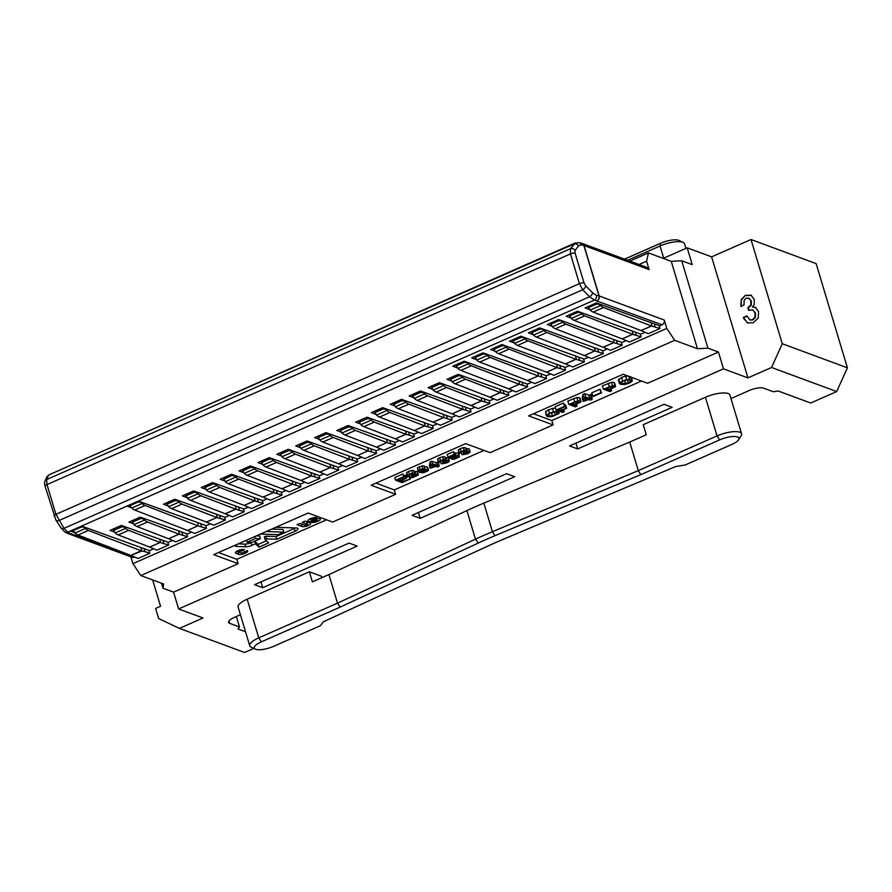 <?xml version="1.0" encoding="UTF-8"?>
<svg xmlns="http://www.w3.org/2000/svg" width="892" height="892" viewBox="0 0 892 892"><rect width="100%" height="100%" fill="white"/><g stroke="black" fill="none" stroke-linecap="round" stroke-linejoin="round"><path stroke-width="1.34" d="M245.534 631.781L237.974 628.983L239.491 626.998L236.347 616.506M730.983 398.557L749.258 390.506A11.061 3.378 163.3 0 1 763.585 388.143L773.364 391.755L778.136 390.975L810.705 403.017L836.696 391.566L771.558 367.482L782.262 343.732L750.997 239.513L816.135 263.608L847.4 367.816L836.696 391.566M310.449 518.676A5.029 1.539 163.3 0 0 310.015 518.876A4.895 1.494 163.3 0 0 307.918 520.883A4.895 1.494 163.3 0 0 313.716 520.694L314.887 520.281A2.04 0.624 -16.7 0 1 317.095 520.025L311.486 522.456A5.029 1.539 163.3 0 0 316.682 521.731A5.029 1.539 163.3 0 0 320.351 519.356A4.962 1.516 163.3 0 0 320.339 519.122A4.962 1.516 163.3 0 0 314.463 519.322L313.293 519.724A1.996 0.613 -16.7 0 1 311.029 519.936L316.716 517.527A5.029 1.539 163.3 0 0 310.449 518.676M239.257 551.122L241.91 551.033L244.419 549.606A4.951 1.516 163.3 0 0 237.997 550.654A4.951 1.516 163.3 0 0 235.432 552.895A4.951 1.516 163.3 0 0 235.945 553.33L238.677 554.345A4.951 1.516 163.3 0 0 244.252 553.631A4.951 1.516 163.3 0 0 247.664 551.055A4.951 1.516 163.3 0 0 247.151 550.609L241.821 553.152L238.61 551.97L239.257 551.122M488.158 545.949A160.359 49.049 -16.7 0 1 495.417 542.67A160.359 49.049 -16.7 0 1 502.898 539.459L675.601 466.572L685.156 465L731.886 444.406A13.826 4.226 163.3 0 0 738.71 439.689A13.826 4.226 163.3 0 0 733.982 436.478A13.826 4.226 163.3 0 0 719.677 439.89L640.846 474.622L494.882 535.735A180.63 55.259 163.3 0 0 478.279 543.05L340.22 607.095L261.401 641.827A13.826 4.226 163.3 0 0 255.357 649.142A13.826 4.226 163.3 0 0 273.61 646.343L320.339 625.749L323.383 621.769L488.158 545.949M498.673 353.734A18.431 6.601 -113.8 0 1 495.684 351.749L494.302 350.489L494.882 348.895L502.129 345.695L504.694 345.906L506.076 347.166A18.431 6.601 66.2 0 0 509.064 349.151L498.673 353.734L546.54 372.198A8.106 2.91 -113.8 0 0 546.595 372.22L553.876 375.298L565.528 370.158L556.998 367.638L546.595 372.22M494.302 350.489L493.499 348.259M556.998 367.638A8.106 2.91 66.2 0 1 556.931 367.615L509.064 349.151M556.508 364.215L557.623 367.861M565.528 370.158L564.647 367.225M559.763 365.419L560.678 368.441M674.675 340.32L140.813 575.563L163.615 583.992L163.035 588.241L173.572 592.143L238.142 563.688L213.712 554.657L308.197 513.023L332.627 522.054L395.624 494.302L371.195 485.259L465.68 443.625L490.109 452.668L553.107 424.904L528.677 415.873L623.162 374.239L647.592 383.27L718.461 352.05L707.925 348.148L697.477 348.75L674.675 340.32L666.77 328.423L664.239 320.027A3.691 3.256 110.3 0 1 662.098 324.777L659.745 325.814L596.413 302.901L585.074 307.907L589.579 309.569M649.12 269.596L584.059 245.545A3.691 3.256 -69.7 0 0 582.186 243.471L647.246 267.533A3.691 3.256 110.3 0 1 649.12 269.596L646.588 261.2L639.073 264.511M134.558 557.232L134.536 557.232A3.691 3.256 110.3 0 1 132.25 557.333L67.19 533.271A3.691 3.256 -69.7 0 0 69.487 533.182L133.254 556.764M666.77 328.423L132.897 563.666L130.845 556.809M145.095 505.474L134.703 510.057A18.431 6.601 -113.8 0 1 131.715 508.072L130.332 506.812L130.912 505.207L138.16 502.018L140.724 502.229L142.107 503.489A18.431 6.601 66.2 0 0 145.095 505.474L197.868 525.834A8.106 2.91 66.2 0 0 197.935 525.856L187.543 530.439L194.813 533.505L206.465 528.376L205.595 525.444M432.364 425.517L433.244 428.45L421.593 433.59L414.312 430.513A8.106 2.91 -113.8 0 1 414.256 430.49L379.479 417.077A18.431 6.601 -113.8 0 1 376.502 415.092L374.25 411.39A1.84 0.58 -16.5 0 1 374.239 411.357A1.84 0.58 -16.5 0 0 374.439 411.569M318.979 475.481L319.86 478.413L308.208 483.542L300.927 480.476A8.106 2.91 -113.8 0 1 300.86 480.453L266.095 467.04A18.431 6.601 -113.8 0 1 263.118 465.055L260.865 461.354A1.84 0.58 -16.5 0 1 260.854 461.32A1.84 0.58 -16.5 0 0 261.055 461.532M167.796 542.091L168.677 545.034L157.025 550.163L149.745 547.086A8.106 2.91 -113.8 0 1 149.678 547.064L118.19 534.921A18.431 6.601 -113.8 0 1 115.202 532.937L112.95 529.235A1.84 0.58 -16.5 0 1 112.95 529.134M526.849 383.883L527.73 386.816L516.078 391.945L508.808 388.879A8.106 2.91 -113.8 0 1 508.741 388.856L460.874 370.392A18.431 6.601 -113.8 0 1 457.886 368.407L455.7 364.906M148.897 550.42L149.778 553.352L138.126 558.492L130.845 555.415A8.106 2.91 -113.8 0 1 130.79 555.393L78.005 535.033A18.431 6.601 -113.8 0 1 75.017 533.048L73.032 530.227M489.061 400.53L489.942 403.474L478.279 408.603L471.009 405.525A8.106 2.91 -113.8 0 1 470.943 405.503L436.177 392.101A18.431 6.601 -113.8 0 1 433.189 390.105L430.947 386.414A1.84 0.58 -16.5 0 1 430.936 386.381A1.84 0.58 -16.5 0 0 431.137 386.582M602.446 350.578L603.327 353.511L591.675 358.64L584.394 355.573A8.106 2.91 -113.8 0 1 584.338 355.54L536.46 337.076A18.431 6.601 -113.8 0 1 533.483 335.091L531.298 331.601M243.382 508.786L244.263 511.718L232.611 516.858L225.341 513.781A8.106 2.91 -113.8 0 1 225.275 513.759L190.509 500.345A18.431 6.601 -113.8 0 1 187.521 498.36L185.268 494.67A1.84 0.58 -16.5 0 1 185.268 494.625M451.263 417.188L452.144 420.121L440.492 425.261L433.211 422.184A8.106 2.91 -113.8 0 1 433.155 422.161L398.378 408.748A18.431 6.601 -113.8 0 1 395.401 406.763L393.149 403.072A1.84 0.58 -16.5 0 1 393.138 403.028M644.793 332.404L640.846 334.143L577.514 311.23L566.175 316.225L570.679 317.898M625.905 340.722L621.947 342.472L558.615 319.559L547.275 324.554L551.78 326.216M607.006 349.051L603.048 350.801L539.716 327.888L528.376 332.883L532.881 334.545M588.107 357.38L584.149 359.119L520.817 336.217L509.477 341.212L513.982 342.874M569.207 365.709L565.249 367.448L501.917 344.546L490.578 349.541L495.082 351.203M550.308 374.038L546.35 375.777L483.029 352.864L471.69 357.859L476.183 359.532M531.409 382.367L527.451 384.106L464.13 361.193L452.79 366.188L457.284 367.861M512.51 390.685L508.563 392.435L458.254 374.339L446.914 379.334L451.107 380.884M493.611 399.014L489.663 400.753L439.355 382.668L428.015 387.663L432.207 389.213M474.722 407.343L470.764 409.082L420.455 390.997L409.127 395.992L413.308 397.542M455.823 415.672L451.865 417.411L401.567 399.326L390.228 404.321L394.409 405.86M436.924 424.001L432.966 425.74L382.668 407.644L371.328 412.639L375.51 414.189M418.025 432.319L414.066 434.07L367.025 417.177L355.685 422.172L359.788 423.7M399.125 440.648L395.167 442.399L348.125 425.506L336.786 430.502L340.889 432.018M380.226 448.977L376.268 450.716L325.97 432.631L314.631 437.626L318.823 439.176M361.327 457.306L357.38 459.046L307.071 440.96L295.731 445.955L299.924 447.505M342.428 465.635L338.481 467.375L288.172 449.278L276.832 454.284L281.025 455.823M323.54 473.964L319.581 475.704L269.272 457.607L257.944 462.602L262.125 464.152M304.64 482.282L300.682 484.033L250.384 465.936L239.045 470.931L243.226 472.481M285.741 490.611L281.783 492.351L231.485 474.265L220.146 479.26L224.327 480.81M266.842 498.94L262.884 500.68L212.586 482.594L201.246 487.589L205.428 489.139M247.943 507.269L243.984 509.009L193.687 490.923L182.347 495.919L186.528 497.457M229.043 515.598L225.085 517.338L174.787 499.241L163.448 504.236L167.64 505.786M210.144 523.916L206.197 525.667L138.795 501.248L127.456 506.243L131.258 507.648M191.245 532.245L187.298 533.996L140.245 517.104L128.916 522.099L133.019 523.615M172.357 540.574L168.398 542.314L121.357 525.433L110.017 530.428L114.12 531.944M153.457 548.903L149.499 550.643L82.097 526.235L70.758 531.231L74.56 532.635M356.778 458.822L357.659 461.755L345.996 466.895L338.726 463.818A8.106 2.91 -113.8 0 1 338.659 463.795L303.893 450.382A18.431 6.601 -113.8 0 1 300.905 448.397L298.664 444.707A1.84 0.58 -16.5 0 1 298.653 444.662M583.546 358.896L584.427 361.829L572.776 366.969L565.495 363.891A8.106 2.91 -113.8 0 1 565.439 363.869L517.572 345.405A18.431 6.601 -113.8 0 1 514.584 343.42L512.398 339.93M224.483 517.115L225.364 520.047L213.712 525.187L206.442 522.11A8.106 2.91 -113.8 0 1 206.375 522.088L171.61 508.674A18.431 6.601 -113.8 0 1 168.621 506.689L166.369 502.988A1.84 0.58 -16.5 0 1 166.369 502.954A1.84 0.58 -16.5 0 0 166.57 503.166M621.345 342.249L622.226 345.182L610.574 350.311L603.293 347.244A8.106 2.91 -113.8 0 1 603.226 347.222L555.359 328.758A18.431 6.601 -113.8 0 1 552.382 326.773L550.186 323.272M375.666 450.493L376.547 453.437L364.895 458.566L357.625 455.489A8.106 2.91 -113.8 0 1 357.558 455.466L322.793 442.053A18.431 6.601 -113.8 0 1 319.804 440.068L317.552 436.378A1.84 0.58 -16.5 0 1 317.552 436.344A1.84 0.58 -16.5 0 0 317.753 436.545M545.748 375.554L546.629 378.487L534.977 383.627L527.707 380.55A8.106 2.91 -113.8 0 1 527.64 380.527L479.773 362.063A18.431 6.601 -113.8 0 1 476.785 360.078L474.6 356.577M640.244 333.92L641.125 336.853L629.462 341.993L622.192 338.915A8.106 2.91 -113.8 0 1 622.125 338.893L574.258 320.429A18.431 6.601 -113.8 0 1 571.281 318.444L569.085 314.943M394.565 442.176L395.446 445.108L383.794 450.237L376.524 447.171A8.106 2.91 -113.8 0 1 376.457 447.137L344.959 434.995A18.431 6.601 -113.8 0 1 341.982 433.01L339.729 429.308A1.84 0.58 -16.5 0 1 339.729 429.208M262.281 500.457L263.162 503.389L251.511 508.529L244.23 505.452A8.106 2.91 -113.8 0 1 244.174 505.43L209.397 492.016A18.431 6.601 -113.8 0 1 206.42 490.031L204.168 486.341A1.84 0.58 -16.5 0 1 204.168 486.307M413.464 433.847L414.345 436.779L402.693 441.908L395.412 438.842A8.106 2.91 -113.8 0 1 395.357 438.819L363.858 426.666A18.431 6.601 -113.8 0 1 360.881 424.681L358.629 420.979A1.84 0.58 -16.5 0 1 358.629 420.879M281.181 492.128L282.062 495.071L270.41 500.2L263.129 497.123A8.106 2.91 -113.8 0 1 263.073 497.1L228.296 483.698A18.431 6.601 -113.8 0 1 225.319 481.702L223.067 478.012A1.84 0.58 -16.5 0 1 223.056 477.978A1.84 0.58 -16.5 0 0 223.256 478.179M470.162 408.859L471.043 411.792L459.391 416.932L452.11 413.855A8.106 2.91 -113.8 0 1 452.043 413.832L417.278 400.419A18.431 6.601 -113.8 0 1 414.301 398.434L412.048 394.743A1.84 0.58 -16.5 0 1 412.037 394.71M300.08 483.81L300.961 486.742L289.309 491.871L282.028 488.805A8.106 2.91 -113.8 0 1 281.972 488.783L247.195 475.369A18.431 6.601 -113.8 0 1 244.218 473.384L241.966 469.683A1.84 0.58 -16.5 0 1 241.955 469.649M659.143 325.591L660.024 328.524L648.361 333.664L641.092 330.586A8.106 2.91 -113.8 0 1 641.025 330.564L593.158 312.1A18.431 6.601 -113.8 0 1 590.181 310.115L587.984 306.614M507.961 392.212L508.841 395.145L497.178 400.274L489.909 397.208A8.106 2.91 -113.8 0 1 489.842 397.185L455.076 383.772A18.431 6.601 -113.8 0 1 452.088 381.787L449.847 378.085A1.84 0.58 -16.5 0 1 449.836 378.052M186.696 533.773L187.576 536.705L175.914 541.834L168.644 538.768A8.106 2.91 -113.8 0 1 168.577 538.735L137.089 526.592A18.431 6.601 -113.8 0 1 134.101 524.607L131.849 520.906A1.84 0.58 -16.5 0 1 131.849 520.805M337.878 467.152L338.759 470.084L327.096 475.224L319.827 472.147A8.106 2.91 -113.8 0 1 319.76 472.124L284.994 458.711A18.431 6.601 -113.8 0 1 282.006 456.726L279.765 453.024A1.84 0.58 -16.5 0 1 279.754 452.991M152.655 579.934L160.549 606.259L155.598 608.433L158.631 618.524L179.415 628.392L203.041 617.978L178.612 608.946L723.501 368.853L747.931 377.885L771.558 367.482M747.931 377.885L711.626 256.863L750.997 239.513M749.481 319.827L752.291 319.827L754.989 317.229L754.989 312.824L752.792 309.914L748.622 310.338L747.831 307.695L750.808 304.964L750.897 300.872L748.756 298.118L746.136 298.207L744.129 300.325L744.028 304.952L740.817 306.369L741.23 299.489L745.299 295.408L751.008 295.174L754.253 299.389L754.197 304.707L752.38 306.915L755.334 307.383L758.579 311.598L758.222 318.098L753.183 322.793L747.418 322.859L743.359 317.418L746.816 315.891L750.016 320.027M748.031 323.116L743.738 318.656M749.971 320.016L752.781 320.005L755.468 317.418L755.468 313.003L752.614 309.836M749.001 310.171L748.31 307.874L751.298 305.142L751.387 301.05L748.879 298.162M484.01 450.404L394.309 489.931L375.989 483.152M458.834 450.817L458.488 449.802L460.339 448.587L463.383 447.65L465.457 447.706L465.858 448.442M466.159 448.732L468.768 448.698L469.103 449.646M461.186 451.887L462.714 451.207M463.628 453.85L466.884 453.515L468.11 452.735L467.754 452.132L464.141 452.802L463.494 452.567L464.877 451.709L464.587 451.14L463.216 451.096L459.636 453.504L459.291 452.489L464.186 450.337L466.271 450.393L466.672 451.14L465.88 451.731L469.582 451.385L469.917 452.333L467.598 453.783L462.201 454.73L463.628 453.85L463.104 451.274M450.226 456.827L451.564 457.551L456.046 455.6L458.622 455.723L459.268 457.027L454.34 459.224L451.698 459.202L456.448 458.12L457.574 457.406L456.983 456.537L453.794 456.715L450.895 458.544L448.018 457.128L447.204 454.441L453.482 451.675L454.998 454.619L450.204 456.737M454.53 453.058L457.808 453.036L458.455 454.34M438.117 459.938L437.771 458.923L439.622 457.719L442.666 456.771L444.751 456.838L445.153 457.574M445.442 457.864L448.052 457.819L448.397 458.778M440.47 461.008L442.008 460.339M442.131 460.305L443.179 463.082L444.662 463.093L444.205 461.588M430.167 468.255L429.364 465.568L430.134 461.9L431.817 461.153L435.965 462.692L438.217 462.279L439.02 464.966L437.493 465.646L439.154 466.26L437.426 467.018L435.764 466.404L430.167 468.255L430.947 464.587L432.62 463.84L436.768 465.379L439.02 464.966M407.042 473.63L406.707 472.615L408.547 471.411L411.591 470.463L413.676 470.53L414.078 471.266M414.379 471.556L416.988 471.511L417.322 472.47M409.406 474.7L410.933 474.031M413.587 476.785L416.33 475.548L415.962 474.945L411.714 475.38L413.085 474.533L412.806 473.953L410.03 474.343L409.127 474.957L409.461 475.614L407.856 476.317L407.51 475.313L412.405 473.15L414.479 473.217L414.88 473.953L414.089 474.544L417.791 474.198L418.125 475.157L412.728 477.532L410.108 477.432L411.836 476.674L411.034 473.998L412.104 476.774L413.587 476.785L413.141 475.28M400.04 480.465L405.949 477.856L406.663 478.123L400.753 480.732L403.061 481.58L410.487 478.892L402.047 482.605L395.602 480.219L394.788 477.532L402.861 473.975L404.388 476.93L398.033 479.729L400.04 480.465L399.605 479.037M404.009 475.67L405.86 475.436L406.663 478.123M406.351 477.086L409.673 476.194L410.487 478.892M419.853 470.24L420.801 471.533L424.949 469.404L427.736 469.549L428.338 470.72L423.41 472.793L419.496 472.414L418.27 470.541L418.058 471.355L417.467 467.843L421.916 465.892L424.101 465.925L424.915 468.623L420.723 469.671L419.719 470.764M424.135 466.706L426.933 466.851L427.536 468.021M641.482 381.018L551.791 420.533L533.472 413.765M618.68 379.212L619.684 382.568L626.619 379.457L629.741 379.49L623.263 380.995L621.456 382.222L622.215 383.571L628.425 382.902L630.276 381.754L629.785 380.75L631.536 379.981L632.082 381.363L629.15 383.17L624.857 384.485L620.464 384.34L619.684 382.568L619.405 383.504L618.401 380.148L621.534 377.372L625.604 376.089L628.726 376.123M629.072 377.26L630.109 376.803M630.533 376.614L631.068 377.996M603.427 389.213L612.469 385.656L614.956 385.757L615.447 386.704L609.08 389.904L611.611 390.841L609.883 391.599L603.427 389.213L602.423 385.857L611.455 382.3L613.952 382.389L614.443 383.337M568.851 404.455L577.893 400.898L580.38 400.987L580.87 401.935L574.493 405.135L577.024 406.072L575.295 406.841L568.851 404.455L567.836 401.088L576.879 397.531L579.376 397.631L579.856 398.579M548.324 414.445L549.082 415.795L552.471 415.984L557.143 413.977L556.653 412.974L558.403 412.204L558.95 413.587L551.724 416.709L547.331 416.564L546.551 414.802L546.272 415.728L545.547 411.435L552.471 408.324L555.593 408.346L556.597 411.714L550.13 413.219L548.145 415.092M560.667 410.342L566.643 408.302L561.391 410.61L564.29 411.691L562.562 412.45L556.117 410.064L555.103 406.696L563.543 402.983L565.272 406.607L558.559 409.562L560.667 410.342L560.221 408.837M564.714 404.756L565.628 404.935L566.643 408.302M583.201 401.4L582.197 398.033L582.967 394.364L584.65 393.628L588.798 395.156L591.039 394.743L592.054 398.111L590.515 398.78L592.177 399.404L590.459 400.162L588.787 399.549L583.201 401.4L583.981 397.72L585.654 396.985L589.802 398.523L592.054 398.111M591.619 392.904L599.937 389.247L601.565 392.837L593.247 396.505L591.619 392.904M179.415 628.392L244.564 652.487L253.807 648.406M240.416 614.711L234.284 617.409A11.061 3.378 163.3 0 0 228.586 622.393A11.061 3.378 163.3 0 0 229.723 623.385L239.491 626.998M255.357 649.142L251.109 647.135A17.505 5.352 -16.7 0 1 249.727 645.752L238.131 607.095A17.505 5.352 -16.7 0 1 247.162 599.201L309.368 571.794L321.588 576.31L321.99 577.648M249.727 645.752A17.505 5.352 -16.7 0 1 258.758 637.858L337.499 603.159L475.469 539.169A184.321 56.386 -16.7 0 1 492.417 531.699L638.293 470.63L629.719 442.053L646.254 434.761L643.232 424.681L705.438 397.274A17.505 5.352 -16.7 0 1 729.946 395.1L741.542 433.757A17.505 5.352 -16.7 0 1 741.152 435.675L738.71 439.689M506.556 473.685L514.695 476.696L420.21 518.33L412.059 515.32L506.556 473.685M664.038 404.299L672.178 407.31L577.693 448.944L569.542 445.933L664.038 404.299M349.073 543.083L357.213 546.094L262.727 587.728L254.577 584.717L349.073 543.083M663.247 258.39L687.197 247.831L711.626 256.863M646.588 261.2L648.451 252.915L629.875 261.111M648.451 252.915L671.252 261.345L681.7 260.743L692.237 264.645L687.197 247.831M140.813 575.563L132.897 563.666M697.477 348.75L671.252 261.345M49.172 474.767L573.768 244.129A3.691 3.2 35.9 0 1 578.462 245.813L575.106 250.462L575.061 253.06L584.004 282.842L585.709 285.841A3.691 1.951 135.6 0 1 582.688 289.755L579.41 283.689L570.479 253.908L570.401 248.779L575.373 242.925M585.709 285.841L592.578 292.855L596.358 295.297A3.691 3.089 103 0 1 594.407 300.102L589.556 296.757L582.688 289.755L58.917 520.549A3.691 2.185 -33.3 0 1 55.895 520.103L45.091 486.229C44.433 484.077 44.377 482.427 44.957 481.29L44.957 481.29A3.691 3.434 22.5 0 1 46.618 479.573L46.997 484.568L55.928 514.35L64.023 528.332L67.747 532.167A3.691 3.378 120.2 0 1 64.882 532L66.621 533.003A3.691 3.691 0 0 0 67.19 533.271A3.691 3.256 -69.7 0 1 66.933 533.16M575.106 250.462A3.691 3.2 -144.1 0 0 570.401 248.779L46.618 479.573L48.235 475.692A3.691 3.434 22.5 0 0 46.562 477.421L44.957 481.29M581.941 243.393A3.691 3.256 -69.7 0 1 582.186 243.471A3.691 3.691 0 0 0 581.74 243.338L579.098 242.724A3.691 3.089 103 0 1 581.227 244.876L578.462 245.813M592.578 292.855A3.691 1.951 135.6 0 1 589.556 296.757L64.023 528.332A3.691 2.185 146.7 0 1 61.002 527.886L64.882 532M782.262 343.732L847.4 367.816M163.035 588.241L161.53 583.223M178.612 608.946L173.572 592.143M723.501 368.853L718.461 352.05M707.925 348.148L681.7 260.743M551.791 420.533L553.107 424.904M394.309 489.931L395.624 494.302M326.528 519.802L236.826 559.317L238.142 563.688M685.926 248.389L684.554 243.828A17.505 5.352 163.3 0 0 683.172 242.446A17.505 5.352 163.3 0 0 660.047 245.991L627.634 260.274M624.567 259.148L660.671 243.237A13.826 4.226 -16.7 0 1 678.923 240.427L683.172 242.446M640.846 474.622L638.293 470.63L717.034 435.932A17.505 5.352 -16.7 0 1 741.542 433.757M340.22 607.095L337.499 603.159L328.925 574.593L466.895 510.592A184.321 56.386 -16.7 0 1 483.843 503.121L629.719 442.053M309.368 571.794L312.39 581.874L328.925 574.593M236.826 559.317L218.507 552.538M302.065 526.514A4.739 1.45 163.3 0 0 307.394 525.834A4.739 1.45 163.3 0 0 310.65 523.37A4.739 1.45 163.3 0 0 310.16 522.946L305.164 521.095L302.254 522.377L307.517 524.385L305.075 525.277L299.957 523.392L297.058 524.663L302.065 526.514L301.273 523.872M235.354 545.123A5.664 1.728 163.3 0 0 235.187 545.793A5.664 1.728 163.3 0 0 236.926 546.484L245.657 546.796A5.664 1.728 163.3 0 0 251.856 545.402L255.413 543.83L258.948 547.142L268.626 542.871L265.091 539.571L266.608 538.891L276.832 539.259L295.085 531.208A5.664 1.728 163.3 0 0 298.006 528.666A5.664 1.728 163.3 0 0 296.278 527.964L275.896 527.261M266.217 531.52L283.79 532.134L277.992 534.687L260.408 534.074M575.942 443.112L577.693 448.944M418.459 512.51L420.21 518.33M260.977 581.896L262.727 587.728M558.95 413.587L557.968 410.744M556.864 413.063L556.318 411.836M555.292 415.137L554.478 412.416M552.471 415.984L551.49 412.728M549.082 415.795L548.591 414.156M545.547 411.435L546.551 414.802L553.475 411.68L552.471 408.324M553.475 411.68L556.597 411.714M549.405 412.951L548.402 409.595M564.29 411.691L563.666 409.606M565.929 408.034L564.915 404.667M556.117 410.064L564.558 406.339L563.543 402.983M564.558 406.339L565.272 406.607M579.376 397.631L580.87 401.935M571.293 403.953L573.779 404.879L578.886 402.381L577.102 401.668L571.293 403.953M577.024 406.072L576.488 404.266M577.893 400.898L576.879 397.531M574.738 401.857L573.723 398.501M573.779 404.879L573.244 403.095M577.581 403.206L577.113 401.668M588.073 399.281L585.319 398.267L584.84 400.709L588.073 399.281M583.981 397.72L582.967 394.364M592.177 399.404L591.82 398.211M591.34 397.843L590.326 394.487M589.802 398.523L588.798 395.156M585.654 396.985L584.65 393.628M592.622 396.271L600.94 392.603L599.937 389.247M600.94 392.603L601.565 392.837M613.952 382.389L615.447 386.704M605.869 388.722L608.366 389.637L613.462 387.15L611.678 386.437L605.869 388.722M611.611 390.841L611.065 389.023M612.469 385.656L611.455 382.3M609.314 386.626L608.311 383.259M608.366 389.637L607.831 387.853M612.157 387.964L611.7 386.437M632.082 381.363L630.644 377.004M629.997 380.839L629.451 379.613M628.425 382.902L627.611 380.182M625.604 383.75L624.623 380.505M622.215 383.571L621.724 381.932M621.456 382.222L621.278 382.869M629.741 379.49L628.782 376.312M626.619 379.457L625.604 376.089M622.549 380.728L621.534 377.372M409.774 478.625L408.96 475.938M403.061 481.58L402.56 479.929M405.949 477.856L405.146 475.168M395.602 480.219L403.675 476.663L402.861 473.975M403.675 476.663L404.388 476.93M409.127 474.957L409.461 475.614L409.227 474.856M412.149 475.191L411.758 473.875M411.714 475.38L411.279 473.942M415.092 476.339L414.657 474.878M410.108 477.432L409.317 474.767M418.125 475.157L416.988 471.511M415.705 474.143L414.903 471.455M414.88 473.953L413.676 470.53M412.405 473.15L411.591 470.463M409.361 474.098L408.547 471.411M407.856 476.317L406.707 472.615M426.933 466.851L428.338 470.72M417.467 467.843L418.27 470.541L422.719 468.579L424.915 468.623M422.841 470.508L421.86 471.154L422.195 471.924L426.655 471.099L425.986 470.318L422.841 470.508M421.86 471.154L422.195 471.924L421.938 471.076M424.949 469.404L424.737 468.701M422.306 470.195L422.027 469.27M421.035 471.032L420.645 469.705M420.801 471.533L420.299 469.883M422.719 468.579L421.916 465.892M420.009 469.404L419.195 466.717M424.425 472.046L423.867 470.207M425.785 471.656L425.328 470.14M435.051 466.137L432.297 465.122L431.817 467.564L435.051 466.137M430.947 464.587L430.134 461.9M439.154 466.26L438.797 465.067M438.307 464.71L437.504 462.011M436.768 465.379L435.965 462.692M432.62 463.84L431.817 461.153M444.662 463.093L447.394 461.866L447.037 461.253L443.424 461.933L442.778 461.688L444.16 460.841L443.87 460.261L442.499 460.227L440.202 461.275L440.525 461.922L440.302 461.164M440.202 461.275L440.525 461.922L438.92 462.625L437.771 458.923M443.224 461.498L442.822 460.183M442.778 461.688L442.354 460.25M446.167 462.647L445.732 461.186M438.92 462.625L438.585 461.621L443.469 459.458L445.554 459.525L445.955 460.261L445.164 460.863L448.866 460.506L449.2 461.465L446.881 462.915L441.484 463.851L442.911 462.981L442.109 460.305M441.183 463.74L440.38 461.075M449.2 461.465L448.052 457.819M446.78 460.45L445.978 457.763M445.955 460.261L444.751 456.838M443.469 459.458L442.666 456.771M440.425 460.406L439.622 457.719M456.448 458.12L455.912 456.314M455.132 458.51L454.519 456.47M453.381 458.455L452.991 457.161M451.698 459.202L451.43 458.31M459.268 457.027L457.808 453.036M456.046 455.6L455.243 452.913M453.147 456.481L452.88 455.567M451.564 457.551L451.185 456.303M451.408 457.429L451.084 456.347M448.018 457.128L454.284 454.363L453.482 451.675M454.284 454.363L454.998 454.619M460.919 452.144L461.242 452.79L461.008 452.032M463.929 452.378L463.539 451.051M463.494 452.567L463.071 451.129M466.884 453.515L466.438 452.066M465.379 453.972L464.922 452.467M463.885 453.95L463.082 451.263M461.9 454.619L461.097 451.954M469.917 452.333L468.768 448.698M467.497 451.319L466.683 448.631M466.672 451.14L465.457 447.706M464.186 450.337L463.383 447.65M461.142 451.285L460.339 448.587M459.636 453.504L458.488 449.802M271.815 529.056L282.987 529.447L283.79 532.134M265.091 539.571L264.277 536.872L265.805 536.203L276.029 536.56L294.282 528.521A5.664 1.728 163.3 0 0 295.442 527.941M276.029 536.56L276.832 539.259M265.805 536.203L266.608 538.891M254.688 541.21L258.145 544.443L266.407 540.808M258.145 544.443L258.948 547.142M254.633 541.232L255.413 543.83M238.186 543.875L244.854 544.098A5.664 1.728 163.3 0 0 251.042 542.704L251.745 542.403M254.922 536.493L255.525 538.512L247.062 542.236L251.957 542.414L260.431 538.679L259.617 535.992L256.327 535.88M246.46 540.229L247.062 542.236M260.431 538.679L255.525 538.512M236.815 551.267L237.874 551.657A4.951 1.516 163.3 0 0 238.443 551.78M241.487 549.606L241.91 551.033M307.082 522.957A4.739 1.45 163.3 0 0 308.42 522.299M310.561 518.62A4.895 1.494 163.3 0 0 310.583 518.62L310.951 519.835M313.672 517.661L314.04 518.888M741.308 306.547L741.23 299.489M741.72 299.667L745.299 295.408M745.779 295.587L751.499 295.352M755.825 307.562L752.38 306.915M744.229 318.845L743.359 317.418M743.85 317.597L746.927 316.247M394.008 405.503L394.598 403.909L401.835 400.72L404.41 400.921L405.793 402.18A18.431 6.601 66.2 0 0 408.77 404.165L398.378 408.748M408.77 404.165L443.547 417.579A8.106 2.91 66.2 0 0 443.603 417.601L433.211 422.184M452.144 420.121L443.603 417.601M443.123 414.178L444.227 417.824M446.368 415.382L447.293 418.404M299.522 447.137L300.102 445.543L307.35 442.354L309.914 442.555L311.297 443.815A18.431 6.601 66.2 0 0 314.285 445.81L303.893 450.382M314.285 445.81L349.051 459.213A8.106 2.91 66.2 0 0 349.118 459.235L338.726 463.818M357.659 461.755L349.118 459.235M348.638 455.812L349.742 459.458M351.883 457.016L352.797 460.038M513.201 342.16L513.781 340.566L521.028 337.377L523.593 337.577L524.975 338.837A18.431 6.601 66.2 0 0 527.964 340.833L517.572 345.405M527.964 340.833L575.831 359.298A8.106 2.91 66.2 0 0 575.898 359.32L565.495 363.891M584.427 361.829L575.898 359.32M575.407 355.897L576.522 359.532M578.663 357.09L579.577 360.123M167.239 505.43L167.819 503.835L175.066 500.635L177.631 500.847L179.013 502.107A18.431 6.601 66.2 0 0 182.001 504.091L171.61 508.674M182.001 504.091L216.767 517.505A8.106 2.91 66.2 0 0 216.834 517.527L206.442 522.11M225.364 520.047L216.834 517.527M216.355 514.104L217.458 517.75M219.599 515.308L220.514 518.33M551 325.513L551.579 323.907L558.816 320.719L561.391 320.93L562.774 322.19A18.431 6.601 66.2 0 0 565.762 324.175L555.359 328.758M565.762 324.175L613.629 342.639A8.106 2.91 66.2 0 0 613.685 342.662L603.293 347.244M622.226 345.182L613.685 342.662M613.205 339.239L614.309 342.885M616.45 340.443L617.376 343.465M318.422 438.808L319.002 437.214L326.249 434.025L328.813 434.237L330.196 435.497A18.431 6.601 66.2 0 0 333.184 437.481L322.793 442.053M333.184 437.481L367.95 450.895A8.106 2.91 66.2 0 0 368.017 450.917L357.625 455.489M376.547 453.437L368.017 450.917M367.537 447.494L368.641 451.129M370.782 448.687L371.696 451.72M475.403 358.818L475.982 357.224L483.23 354.024L485.794 354.236L487.177 355.495A18.431 6.601 66.2 0 0 490.165 357.48L479.773 362.063M490.165 357.48L538.032 375.945A8.106 2.91 66.2 0 0 538.099 375.967L527.707 380.55M546.629 378.487L538.099 375.967M537.62 372.544L538.723 376.19M540.864 373.748L541.779 376.77M186.138 497.1L186.718 495.506L193.965 492.317L196.53 492.518L197.912 493.778A18.431 6.601 66.2 0 0 200.901 495.762L190.509 500.345M200.901 495.762L235.666 509.176A8.106 2.91 66.2 0 0 235.733 509.198L225.341 513.781M244.263 511.718L235.733 509.198M235.254 505.775L236.358 509.421M238.499 506.979L239.413 510.001M569.888 317.184L570.479 315.578L577.715 312.39L580.291 312.601L581.673 313.861A18.431 6.601 66.2 0 0 584.65 315.846L574.258 320.429M584.65 315.846L632.528 334.31A8.106 2.91 66.2 0 0 632.584 334.333L622.192 338.915M641.125 336.853L632.584 334.333M632.105 330.91L633.208 334.556M635.349 332.114L636.275 335.136M340.588 431.75L341.179 430.156L348.415 426.956L350.991 427.168L352.373 428.428A18.431 6.601 66.2 0 0 355.351 430.412L344.959 434.995M355.351 430.412L386.849 442.566A8.106 2.91 66.2 0 0 386.916 442.588L376.524 447.171M395.446 445.108L386.916 442.588M386.437 439.165L387.541 442.811M389.681 440.358L390.596 443.391M532.1 333.831L532.68 332.237L539.928 329.048L542.492 329.26L543.875 330.519A18.431 6.601 66.2 0 0 546.863 332.504L536.46 337.076M546.863 332.504L594.73 350.969A8.106 2.91 66.2 0 0 594.786 350.991L584.394 355.573M603.327 353.511L594.786 350.991M594.306 347.568L595.41 351.214M597.551 348.761L598.476 351.794M205.037 488.771L205.617 487.177L212.865 483.988L215.429 484.189L216.812 485.46A18.431 6.601 66.2 0 0 219.8 487.445L209.397 492.016M219.8 487.445L254.566 500.847A8.106 2.91 66.2 0 0 254.633 500.88L244.23 505.452M263.162 503.389L254.633 500.88M254.142 497.446L255.257 501.092M257.398 498.65L258.312 501.683M431.806 388.845L432.386 387.251L439.633 384.062L442.198 384.274L443.592 385.534A18.431 6.601 66.2 0 0 446.569 387.518L436.177 392.101M446.569 387.518L481.345 400.932A8.106 2.91 66.2 0 0 481.401 400.954L471.009 405.525M489.942 403.474L481.401 400.954M480.922 397.531L482.026 401.177M484.166 398.724L485.092 401.757M359.487 423.421L360.078 421.827L367.314 418.627L369.879 418.839L371.273 420.099A18.431 6.601 66.2 0 0 374.25 422.083L363.858 426.666M374.25 422.083L405.748 434.237A8.106 2.91 66.2 0 0 405.815 434.259L395.412 438.842M414.345 436.779L405.815 434.259M405.325 430.836L406.44 434.482M408.581 432.04L409.495 435.062M140.758 547.409L141.861 551.055L130.845 555.415M144.002 548.613L144.928 551.635L141.861 551.055M73.635 531.788L74.214 530.194L81.462 527.005L84.026 527.205L85.42 528.465A18.431 6.601 66.2 0 0 88.397 530.45L141.181 550.81A8.106 2.91 66.2 0 0 141.237 550.832M149.778 553.352L144.928 551.635M223.925 480.442L224.516 478.848L231.753 475.659L234.328 475.871L235.711 477.131A18.431 6.601 66.2 0 0 238.699 479.115L228.296 483.698M238.699 479.115L273.465 492.529A8.106 2.91 66.2 0 0 273.532 492.551L263.129 497.123M282.062 495.071L273.532 492.551M273.041 489.128L274.156 492.774M276.297 490.321L277.211 493.354M456.503 367.147L457.083 365.542L464.331 362.353L466.895 362.565L468.289 363.825A18.431 6.601 66.2 0 0 471.266 365.809L460.874 370.392M471.266 365.809L519.133 384.274A8.106 2.91 66.2 0 0 519.2 384.296L508.808 388.879M527.73 386.816L519.2 384.296M518.72 380.873L519.824 384.519M521.965 382.077L522.879 385.099M412.907 397.174L413.487 395.58L420.734 392.391L423.299 392.591L424.692 393.863A18.431 6.601 66.2 0 0 427.669 395.847L417.278 400.419M427.669 395.847L462.446 409.25A8.106 2.91 66.2 0 0 462.502 409.283L452.11 413.855M471.043 411.792L462.502 409.283M462.023 405.849L463.126 409.495M465.267 407.053L466.193 410.086M242.825 472.124L243.416 470.519L250.652 467.33L253.228 467.542L254.61 468.802A18.431 6.601 66.2 0 0 257.587 470.786L247.195 475.369M257.587 470.786L292.364 484.2A8.106 2.91 66.2 0 0 292.42 484.222L282.028 488.805M300.961 486.742L292.42 484.222M291.94 480.799L293.044 484.445M295.185 482.003L296.111 485.025M588.787 308.855L589.367 307.261L596.614 304.06L599.179 304.272L600.572 305.532A18.431 6.601 66.2 0 0 603.549 307.517L593.158 312.1M603.549 307.517L651.416 325.981A8.106 2.91 66.2 0 0 651.483 326.004L641.092 330.586M660.024 328.524L651.483 326.004M651.004 322.581L652.108 326.227M654.249 323.785L655.163 326.807M113.819 531.677L114.399 530.071L121.646 526.882L124.211 527.094L125.594 528.354A18.431 6.601 66.2 0 0 128.582 530.339L118.19 534.921M128.582 530.339L160.081 542.492A8.106 2.91 66.2 0 0 160.136 542.514L149.745 547.086M168.677 545.034L160.136 542.514M159.657 539.091L160.761 542.726M162.901 540.284L163.827 543.317M450.705 380.527L451.285 378.922L458.533 375.733L461.097 375.945L462.48 377.204A18.431 6.601 66.2 0 0 465.468 379.189L455.076 383.772M465.468 379.189L500.234 392.603A8.106 2.91 66.2 0 0 500.3 392.625L489.909 397.208M508.841 395.145L500.3 392.625M499.821 389.202L500.925 392.848M503.066 390.406L503.98 393.428M261.724 463.795L262.304 462.201L269.551 459.001L272.116 459.213L273.51 460.473A18.431 6.601 66.2 0 0 276.487 462.457L266.095 467.04M276.487 462.457L311.263 475.871A8.106 2.91 66.2 0 0 311.319 475.893L300.927 480.476M319.86 478.413L311.319 475.893M310.84 472.47L311.944 476.116M314.084 473.674L315.01 476.696M132.718 523.348L133.298 521.753L140.546 518.553L143.11 518.765L144.493 520.025A18.431 6.601 66.2 0 0 147.481 522.01L137.089 526.592M147.481 522.01L178.98 534.163A8.106 2.91 66.2 0 0 179.036 534.185L168.644 538.768M187.576 536.705L179.036 534.185M178.556 530.762L179.66 534.408M181.801 531.955L182.726 534.988M375.108 413.832L375.699 412.238L382.936 409.038L385.511 409.25L386.894 410.51A18.431 6.601 66.2 0 0 389.882 412.494L379.479 417.077M389.882 412.494L424.648 425.908A8.106 2.91 66.2 0 0 424.715 425.93L414.312 430.513M433.244 428.45L424.715 425.93M424.224 422.507L425.339 426.153M427.48 423.711L428.394 426.733M280.623 455.466L281.203 453.872L288.45 450.672L291.015 450.884L292.409 452.144A18.431 6.601 66.2 0 0 295.386 454.128L284.994 458.711M295.386 454.128L330.163 467.542A8.106 2.91 66.2 0 0 330.218 467.564L319.827 472.147M338.759 470.084L330.218 467.564M329.739 464.141L330.843 467.787M332.984 465.345L333.909 468.367M130.332 506.812L129.719 505.24M187.543 530.439A8.106 2.91 -113.8 0 1 187.476 530.417L134.703 510.057M197.455 522.433L198.559 526.079L197.935 525.856M206.465 528.376L198.559 526.079M200.7 523.637L201.614 526.659M313.449 517.706L313.783 518.798M240.951 549.706L241.275 550.799M235.622 552.237L235.945 553.33M494.558 347.791L494.882 348.895M501.795 344.591L502.129 345.695M556.931 367.615L546.54 372.198M495.684 351.749L506.076 347.166M228.999 620.943L229.723 623.385M662.098 324.777L594.407 300.102L67.747 532.167L69.487 533.182A3.691 3.378 120.2 0 1 66.621 533.003M133.644 556.909L134.536 557.232M54.033 516.011A3.691 1.126 -16.7 0 1 55.928 514.35L579.41 283.689A3.691 1.126 163.3 0 1 584.004 282.842M575.061 253.06A3.691 1.126 163.3 0 0 570.479 253.908L46.997 484.568A3.691 1.126 -16.7 0 0 45.091 486.229M596.358 295.297L599 295.91L583.87 245.49A3.691 1.126 163.3 0 1 584.059 245.545L599.19 295.966L664.239 320.027M581.74 243.338A3.691 3.089 103 0 1 583.87 245.49L581.227 244.876M599.19 295.966A3.691 1.126 163.3 0 0 599 295.91A3.691 3.089 -77 0 1 597.049 300.715A3.691 3.256 -69.7 0 0 599.19 295.966M660.671 243.237L660.047 245.991L663.704 258.178M719.677 439.89L717.034 435.932L705.438 397.274M494.882 535.735L492.417 531.699L483.843 503.121M478.279 543.05L475.469 539.169L466.895 510.592M261.401 641.827L258.758 637.858L247.162 599.201M236.38 544.666L236.926 546.484M294.282 528.521L295.085 531.208M251.042 542.704L251.856 545.402M244.854 544.098L245.657 546.796M237.874 551.657L238.677 554.345M306.58 521.619L307.372 524.273M316.693 518.709L317.095 520.025M314.586 519.278L314.887 520.281M313.415 519.69L313.716 520.694M395.401 406.763L405.793 402.18M443.547 417.579L433.155 422.161M404.221 400.307L404.41 400.921M394.197 402.571L394.598 403.909M401.445 399.371L401.835 400.72M300.905 448.397L311.297 443.815M349.051 459.213L338.659 463.795M309.736 441.941L309.914 442.555M299.712 444.205L300.102 445.543M306.948 441.005L307.35 442.354M514.584 343.42L524.975 338.837M575.831 359.298L565.439 363.869M513.457 339.462L513.781 340.566M520.694 336.273L521.028 337.377M168.621 506.689L179.013 502.107M216.767 517.505L206.375 522.088M177.452 500.234L177.631 500.847M167.417 502.486L167.819 503.835M174.665 499.297L175.066 500.635M552.382 326.773L562.774 322.19M613.629 342.639L603.226 347.222M551.245 322.804L551.579 323.907M558.492 319.615L558.816 320.719M319.804 440.068L330.196 435.497M367.95 450.895L357.558 455.466M328.635 433.612L328.813 434.237M318.6 435.876L319.002 437.214M325.848 432.687L326.249 434.025M476.785 360.078L487.177 355.495M538.032 375.945L527.64 380.527M475.659 356.109L475.982 357.224M482.906 352.92L483.23 354.024M187.521 498.36L197.912 493.778M235.666 509.176L225.275 513.759M196.34 491.905L196.53 492.518M186.316 494.168L186.718 495.506M193.564 490.968L193.965 492.317M571.281 318.444L581.673 313.861M632.528 334.31L622.125 338.893M570.144 314.475L570.479 315.578M577.392 311.286L577.715 312.39M341.982 433.01L352.373 428.428M386.849 442.566L376.457 447.137M350.79 426.488L350.991 427.168M340.755 428.751L341.179 430.156M348.003 425.562L348.415 426.956M533.483 335.091L543.875 330.519M594.73 350.969L584.338 355.54M532.346 331.133L532.68 332.237M539.593 327.944L539.928 329.048M206.42 490.031L216.812 485.46M254.566 500.847L244.174 505.43M215.24 483.575L215.429 484.189M205.216 485.839L205.617 487.177M212.463 482.65L212.865 483.988M433.189 390.105L443.592 385.534M481.345 400.932L470.943 405.503M442.019 383.649L442.198 384.274M431.996 385.913L432.386 387.251M439.232 382.724L439.633 384.062M360.881 424.681L371.273 420.099M405.748 434.237L395.357 438.819M369.678 418.158L369.879 418.839M359.654 420.422L360.078 421.827M366.902 417.233L367.314 418.627M141.181 550.81L130.79 555.393M88.397 530.45L78.005 535.033M75.017 533.048L85.42 528.465M225.319 481.702L235.711 477.131M273.465 492.529L263.073 497.1M234.139 475.246L234.328 475.871M224.115 477.51L224.516 478.848M231.363 474.321L231.753 475.659M457.886 368.407L468.289 363.825M519.133 384.274L508.741 388.856M456.76 364.438L457.083 365.542M464.007 361.249L464.331 362.353M414.301 398.434L424.692 393.863M462.446 409.25L452.043 413.832M423.12 391.978L423.299 392.591M413.096 394.242L413.487 395.58M420.344 391.053L420.734 392.391M244.218 473.384L254.61 468.802M292.364 484.2L281.972 488.783M253.038 466.917L253.228 467.542M243.014 469.181L243.416 470.519M250.262 465.992L250.652 467.33M590.181 310.115L600.572 305.532M651.416 325.981L641.025 330.564M589.043 306.157L589.367 307.261M596.291 302.957L596.614 304.06M115.202 532.937L125.594 528.354M160.081 542.492L149.678 547.064M124.01 526.414L124.211 527.094M113.986 528.677L114.399 530.071M121.234 525.488L121.646 526.882M452.088 381.787L462.48 377.204M500.234 392.603L489.842 397.185M460.919 375.32L461.097 375.945M450.895 377.584L451.285 378.922M458.131 374.395L458.533 375.733M263.118 465.055L273.51 460.473M311.263 475.871L300.86 480.453M271.937 458.6L272.116 459.213M261.913 460.852L262.304 462.201M269.161 457.663L269.551 459.001M134.101 524.607L144.493 520.025M178.98 534.163L168.577 538.735M142.91 518.085L143.11 518.765M132.886 520.348L133.298 521.753M140.133 517.159L140.546 518.553M376.502 415.092L386.894 410.51M424.648 425.908L414.256 430.49M385.322 408.636L385.511 409.25M375.298 410.889L375.699 412.238M382.545 407.7L382.936 409.038M282.006 456.726L292.409 452.144M330.163 467.542L319.76 472.124M290.837 450.27L291.015 450.884M280.813 452.534L281.203 453.872M288.049 449.334L288.45 450.672M197.868 525.834L187.476 530.417M131.715 508.072L142.107 503.489M46.562 477.421L49.027 474.834L575.017 243.059L579.098 242.724M55.895 520.103L61.002 527.886M558.604 410.978L559.161 412.84M579.99 398.111L581.004 401.467M614.577 382.869L615.58 386.236M631.28 377.26L632.294 380.616M417.489 471.924L418.292 474.611M414.178 470.92L414.992 473.607M406.518 473.206L407.332 475.893M427.703 467.441L428.506 470.129M448.565 458.232L449.367 460.919M445.253 457.228L446.056 459.915M437.593 459.514L438.396 462.201M458.644 453.693L459.458 456.381M469.27 449.1L470.084 451.787M465.97 448.096L466.772 450.783M458.31 450.382L459.112 453.069M244.453 551.479L244.642 552.115M238.086 550.62L238.454 551.825M306.703 521.697L307.517 524.385M316.816 518.698L317.251 520.159"/></g></svg>
